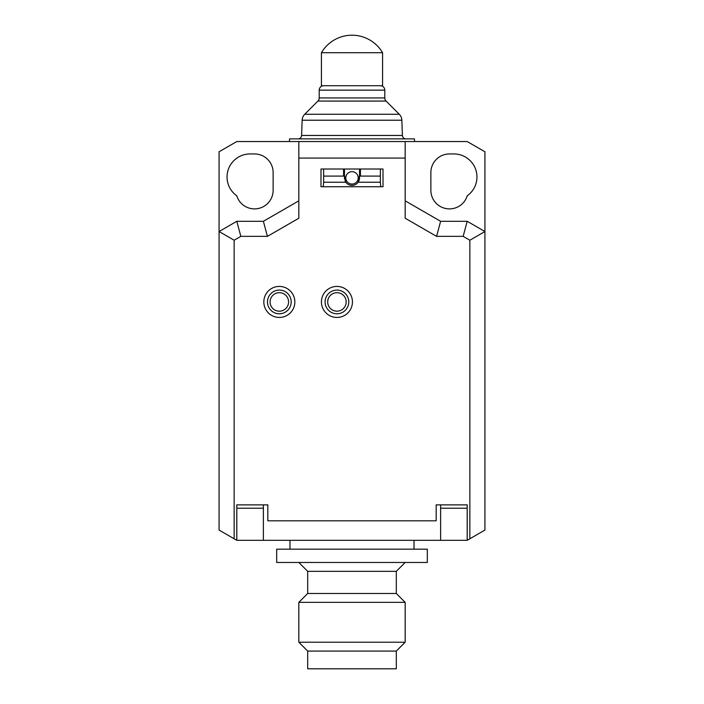 <?xml version="1.0" encoding="UTF-8"?>
<svg xmlns="http://www.w3.org/2000/svg" width="704" height="704" viewBox="0 0 704 704"><rect width="100%" height="100%" fill="white"/><g stroke="black" fill="none" stroke-linecap="round" stroke-linejoin="round"><path stroke-width="1.06" d="M267.423 236.359L263.384 221.294L236.799 221.294L219.076 231.528L219.076 151.774L236.799 141.539L298.83 141.539L298.83 218.222L267.423 236.359L240.838 236.359L234.142 240.222L234.142 538.771L219.076 530.077L219.076 231.528L234.142 240.222M405.17 200.825L440.616 221.294L467.201 221.294L484.924 231.528L469.858 240.222L469.858 538.771L484.924 530.077L484.924 151.774L467.201 141.539L298.83 141.539M273.134 172.55A18.612 18.612 0 0 0 254.522 153.947L250.096 153.947A23.038 23.038 0 0 0 236.738 195.765A18.612 18.612 0 0 0 273.134 190.274L273.134 172.55M430.866 172.55L430.866 190.274A18.612 18.612 0 0 0 467.262 195.765A23.038 23.038 0 0 0 453.904 153.947L449.478 153.947A18.612 18.612 0 0 0 430.866 172.55M263.384 504.865L263.384 540.311L467.201 540.311L467.201 504.865L467.201 508.218L440.616 508.218L440.616 504.865M323.242 186.736L323.646 182.239L345.866 182.239A7.533 7.533 0 0 0 358.134 182.239L380.354 182.239L380.758 186.736M234.142 538.771L236.799 540.311L236.799 504.865L236.799 508.218L263.384 508.218M236.799 540.311L263.384 540.311M323.646 182.239L323.646 176.097L344.678 176.097A7.533 7.533 0 0 0 344.59 179.203M359.533 169.013L359.533 176.097L380.354 176.097L380.354 182.239M344.467 169.013L344.467 176.097M359.322 176.097L358.134 182.239A7.533 7.533 0 0 0 359.322 176.097L359.533 176.097M345.03 180.734A7.533 7.533 0 0 0 345.866 182.239L344.678 176.097M358.204 177.874A6.204 6.204 0 0 0 352 171.67A6.204 6.204 0 0 0 345.796 177.874A6.204 6.204 0 0 0 352 184.07A6.204 6.204 0 0 0 358.204 177.874M440.616 540.311L440.616 508.218M467.201 504.865L436.181 504.865L436.181 520.81L267.819 520.81L267.819 504.865L236.799 504.865M320.989 186.736L383.011 186.736L383.011 169.013L320.989 169.013L320.989 186.736L383.011 186.736M267.819 520.81L267.819 504.865M236.799 221.294L240.838 236.359M298.83 158.074L405.17 158.074L405.17 141.539M469.858 240.222L463.162 236.359L436.577 236.359L405.17 218.222L405.17 158.074M469.858 538.771L467.201 540.311M436.181 504.865L436.181 520.81M263.384 221.294L298.83 200.825M440.616 221.294L436.577 236.359M467.201 221.294L463.162 236.359M360.422 176.097L360.422 169.013M380.354 169.013L380.354 176.097M343.578 169.013L343.578 176.097M323.646 169.013L323.646 176.097M263.824 301.928A15.506 15.506 0 0 1 279.338 286.422A15.506 15.506 0 0 1 294.844 301.928A15.506 15.506 0 0 1 279.338 317.442A15.506 15.506 0 0 1 263.824 301.928M321.429 301.928A15.506 15.506 0 0 1 336.934 286.422A15.506 15.506 0 0 1 352.44 301.928A15.506 15.506 0 0 1 336.934 317.442A15.506 15.506 0 0 1 321.429 301.928M307.692 651.077L307.692 668.8L396.308 668.8L396.308 651.077L307.692 651.077L298.83 642.215L298.83 602.342L405.17 602.342L405.17 642.215L298.83 642.215M405.17 602.342L396.308 593.481L307.692 593.481L298.83 602.342M307.692 571.322L396.308 571.322L405.17 562.461L298.83 562.461L307.692 571.322L307.692 593.481M427.319 562.461L276.681 562.461L276.681 549.173L427.319 549.173L427.319 562.461M276.681 562.461L276.681 549.173M289.969 549.173L289.969 540.311M414.031 549.173L414.031 540.311M321.429 85.712L321.429 52.712A35.446 35.446 0 0 1 382.571 52.712L382.571 85.712L321.429 85.712M321.429 52.712L382.571 52.712M380.354 85.712A4.426 4.426 90 0 1 384.789 90.138L384.789 97.935A4.426 4.426 0 0 0 386.082 101.068L399.274 114.259L304.726 114.259L317.918 101.068L386.082 101.068M384.789 90.138L319.211 90.138L319.211 97.935A4.426 4.426 0 0 1 317.918 101.068M405.935 138.882A3.546 3.546 0 0 1 402.398 135.458L401.861 120.217A8.862 8.862 90 0 0 399.274 114.259M401.861 120.217L302.139 120.217A8.862 8.862 -90 0 1 304.726 114.259M302.139 120.217L301.602 135.458L402.398 135.458M298.065 138.882A3.546 3.546 0 0 0 301.602 135.458M289.529 141.539L289.529 138.882L414.471 138.882L414.471 141.539M319.211 90.138A4.426 4.426 -90 0 1 323.646 85.712M291.183 301.928A11.845 11.845 0 0 0 279.338 290.083A11.845 11.845 0 0 0 267.485 301.928A11.845 11.845 0 0 0 279.338 313.782A11.845 11.845 0 0 0 291.183 301.928M288.578 301.928A9.24 9.24 0 0 0 279.338 292.688A9.24 9.24 0 0 0 270.098 301.928A9.24 9.24 0 0 0 279.338 311.177A9.24 9.24 0 0 0 288.578 301.928M348.788 301.928A11.845 11.845 0 0 0 336.934 290.083A11.845 11.845 0 0 0 325.09 301.928A11.845 11.845 0 0 0 336.934 313.782A11.845 11.845 0 0 0 348.788 301.928M346.174 301.928A9.24 9.24 0 0 0 336.934 292.688A9.24 9.24 0 0 0 327.694 301.928A9.24 9.24 0 0 0 336.934 311.177A9.24 9.24 0 0 0 346.174 301.928M319.211 97.935L384.789 97.935M396.308 651.077L405.17 642.215M396.308 593.481L396.308 571.322"/></g></svg>
